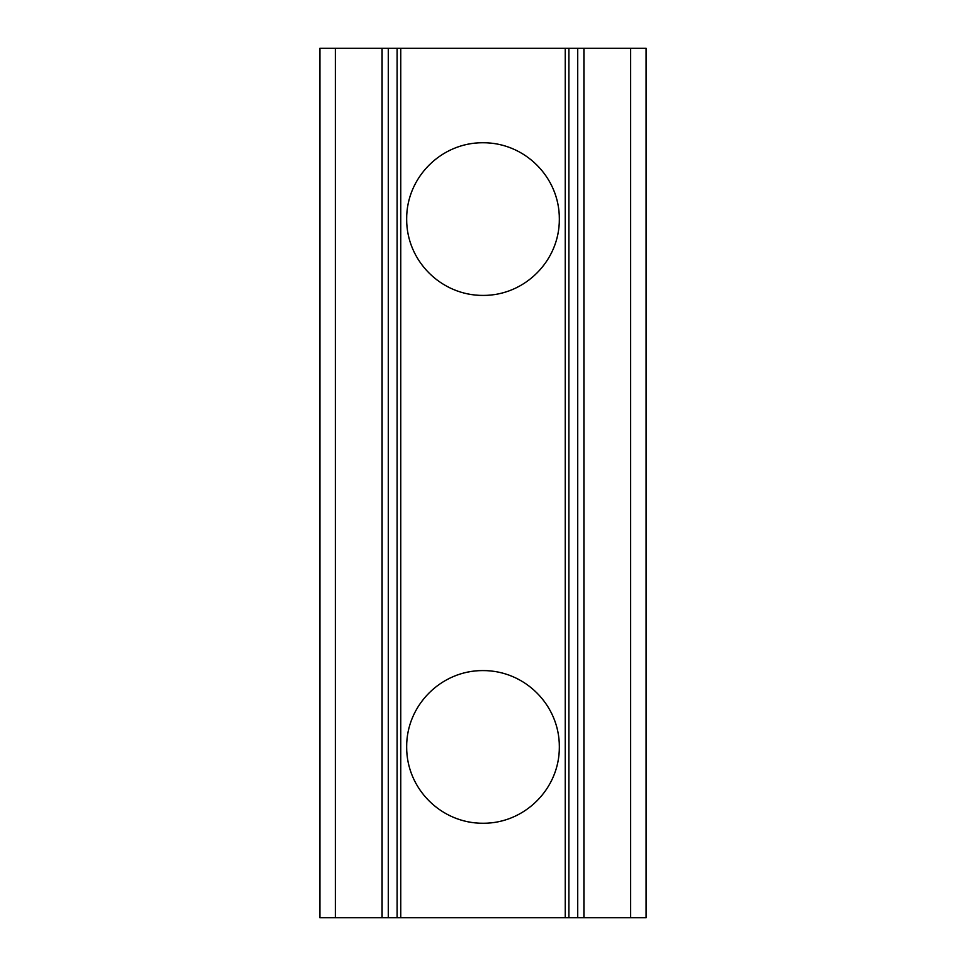<?xml version="1.0" encoding="UTF-8"?>
<svg xmlns="http://www.w3.org/2000/svg" width="966" height="966" viewBox="0 0 966 966"><rect width="100%" height="100%" fill="white"/><g stroke="black" fill="none" stroke-linecap="round" stroke-linejoin="round"><path stroke-width="1.45" d="M559.338 219.077C559.664 260.76 524.792 295.644 483.133 295.415C441.148 295.668 406.384 260.856 406.662 219.077C406.336 177.394 441.208 142.509 482.867 142.739C524.852 142.485 559.616 177.285 559.338 219.077M559.338 746.923C559.664 788.606 524.792 823.491 483.133 823.261C441.148 823.515 406.384 788.715 406.662 746.923C406.336 705.24 441.208 670.356 482.867 670.585C524.852 670.332 559.616 705.144 559.338 746.923M335.419 917.7L319.891 917.7L319.891 48.3L382.089 48.3L382.089 917.7L335.419 917.7L335.419 48.3M630.581 917.7L646.109 917.7L646.109 48.3L630.581 48.3L630.581 917.7L583.911 917.7L583.911 48.3L577.704 48.3L577.704 917.7L583.911 917.7M577.704 917.7L568.877 917.7L568.877 48.3L565.231 48.3L565.231 917.7L568.877 917.7M397.123 917.7L388.296 917.7L388.296 48.3L397.123 48.3L397.123 917.7L565.231 917.7M388.296 48.3L382.089 48.3L382.089 917.7L388.296 917.7M400.769 917.7L400.769 48.3L397.123 48.3M400.769 48.3L565.231 48.3M568.877 48.3L577.704 48.3M583.911 48.3L630.581 48.3"/></g></svg>
